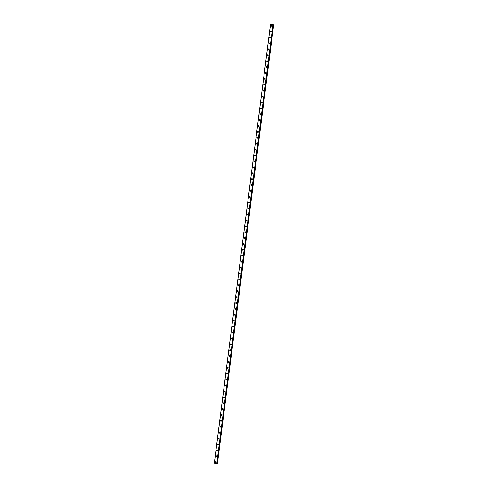 <?xml version="1.0" encoding="UTF-8"?>
<svg xmlns="http://www.w3.org/2000/svg" width="488" height="488" viewBox="0 0 488 488"><rect width="100%" height="100%" fill="white"/><g stroke="black" fill="none" stroke-linecap="round" stroke-linejoin="round"><path stroke-width="0.73" d="M273.622 24.803L270.492 24.4L273.658 24.803L217.441 463.594L273.719 24.815M215.324 462.124A0.415 0.39 97.2 0 1 215.763 461.758A0.415 0.39 97.2 0 1 216.099 462.221A0.415 0.39 97.2 0 1 215.659 462.587A0.415 0.39 97.2 0 1 215.324 462.124M215.812 462.569A0.415 0.39 97.2 0 1 215.909 461.807M216.08 456.225A0.415 0.39 97.2 0 1 216.519 455.859A0.415 0.39 97.2 0 1 216.855 456.323A0.415 0.39 97.2 0 1 216.416 456.689A0.415 0.39 97.2 0 1 216.08 456.225M216.568 456.676A0.415 0.39 97.2 0 1 216.666 455.914M216.837 450.326A0.415 0.39 97.2 0 1 217.276 449.96A0.415 0.39 97.2 0 1 217.605 450.424A0.415 0.39 97.2 0 1 217.172 450.79A0.415 0.39 97.2 0 1 216.837 450.326M217.325 450.778A0.415 0.39 97.2 0 1 217.416 450.015M217.593 444.428A0.415 0.39 97.2 0 1 218.032 444.068A0.415 0.39 97.2 0 1 218.362 444.525A0.415 0.39 97.2 0 1 217.929 444.891A0.415 0.39 97.2 0 1 217.593 444.428M218.075 444.879A0.415 0.39 97.2 0 1 218.173 444.117M218.349 438.529A0.415 0.39 97.2 0 1 218.789 438.169A0.415 0.39 97.2 0 1 219.118 438.633A0.415 0.39 97.2 0 1 218.679 438.993A0.415 0.39 97.2 0 1 218.349 438.529M218.831 438.98A0.415 0.39 97.2 0 1 218.929 438.218M219.106 432.636A0.415 0.39 97.2 0 1 219.539 432.27A0.415 0.39 97.2 0 1 219.874 432.734A0.415 0.39 97.2 0 1 219.435 433.094A0.415 0.39 97.2 0 1 219.106 432.636M219.588 433.082A0.415 0.39 97.2 0 1 219.685 432.319M219.862 426.738A0.415 0.39 97.2 0 1 220.295 426.372A0.415 0.39 97.2 0 1 220.631 426.835A0.415 0.39 97.2 0 1 220.192 427.201A0.415 0.39 97.2 0 1 219.862 426.738M220.344 427.183A0.415 0.39 97.2 0 1 220.442 426.42M220.613 420.839A0.415 0.39 97.2 0 1 221.052 420.473A0.415 0.39 97.2 0 1 221.387 420.937A0.415 0.39 97.2 0 1 220.948 421.303A0.415 0.39 97.2 0 1 220.613 420.839M221.101 421.29A0.415 0.39 97.2 0 1 221.198 420.528M221.369 414.94A0.415 0.39 97.2 0 1 221.808 414.574A0.415 0.39 97.2 0 1 222.144 415.038A0.415 0.39 97.2 0 1 221.704 415.404A0.415 0.39 97.2 0 1 221.369 414.94M221.857 415.392A0.415 0.39 97.2 0 1 221.955 414.629M222.125 409.042A0.415 0.39 97.2 0 1 222.565 408.682A0.415 0.39 97.2 0 1 222.894 409.139A0.415 0.39 97.2 0 1 222.461 409.505A0.415 0.39 97.2 0 1 222.125 409.042M222.613 409.493A0.415 0.39 97.2 0 1 222.705 408.73M222.882 403.143A0.415 0.39 97.2 0 1 223.321 402.783A0.415 0.39 97.2 0 1 223.65 403.247A0.415 0.39 97.2 0 1 223.217 403.606A0.415 0.39 97.2 0 1 222.882 403.143M223.364 403.594A0.415 0.39 97.2 0 1 223.461 402.832M223.638 397.25A0.415 0.39 97.2 0 1 224.077 396.884A0.415 0.39 97.2 0 1 224.407 397.348A0.415 0.39 97.2 0 1 223.968 397.708A0.415 0.39 97.2 0 1 223.638 397.25M224.12 397.696A0.415 0.39 97.2 0 1 224.218 396.933M224.395 391.352A0.415 0.39 97.2 0 1 224.828 390.986A0.415 0.39 97.2 0 1 225.163 391.449A0.415 0.39 97.2 0 1 224.724 391.815A0.415 0.39 97.2 0 1 224.395 391.352M224.876 391.797A0.415 0.39 97.2 0 1 224.974 391.034M225.145 385.453A0.415 0.39 97.2 0 1 225.584 385.087A0.415 0.39 97.2 0 1 225.92 385.55A0.415 0.39 97.2 0 1 225.48 385.916A0.415 0.39 97.2 0 1 225.145 385.453M225.633 385.904A0.415 0.39 97.2 0 1 225.731 385.142M225.901 379.554A0.415 0.39 97.2 0 1 226.34 379.194A0.415 0.39 97.2 0 1 226.676 379.652A0.415 0.39 97.2 0 1 226.237 380.018A0.415 0.39 97.2 0 1 225.901 379.554M226.389 380.006A0.415 0.39 97.2 0 1 226.487 379.243M226.658 373.655A0.415 0.39 97.2 0 1 227.097 373.296A0.415 0.39 97.2 0 1 227.432 373.753A0.415 0.39 97.2 0 1 226.993 374.119A0.415 0.39 97.2 0 1 226.658 373.655M227.146 374.107A0.415 0.39 97.2 0 1 227.243 373.344M227.414 367.757A0.415 0.39 97.2 0 1 227.853 367.397A0.415 0.39 97.2 0 1 228.183 367.86A0.415 0.39 97.2 0 1 227.75 368.22A0.415 0.39 97.2 0 1 227.414 367.757M227.902 368.208A0.415 0.39 97.2 0 1 227.994 367.446M228.171 361.864A0.415 0.39 97.2 0 1 228.61 361.498A0.415 0.39 97.2 0 1 228.939 361.962A0.415 0.39 97.2 0 1 228.506 362.322A0.415 0.39 97.2 0 1 228.171 361.864M228.652 362.31A0.415 0.39 97.2 0 1 228.75 361.547M228.927 355.965A0.415 0.39 97.2 0 1 229.36 355.6A0.415 0.39 97.2 0 1 229.696 356.063A0.415 0.39 97.2 0 1 229.256 356.429A0.415 0.39 97.2 0 1 228.927 355.965M229.409 356.411A0.415 0.39 97.2 0 1 229.506 355.648M229.683 350.067A0.415 0.39 97.2 0 1 230.116 349.701A0.415 0.39 97.2 0 1 230.452 350.164A0.415 0.39 97.2 0 1 230.013 350.53A0.415 0.39 97.2 0 1 229.683 350.067M230.165 350.518A0.415 0.39 97.2 0 1 230.263 349.756M230.434 344.168A0.415 0.39 97.2 0 1 230.873 343.808A0.415 0.39 97.2 0 1 231.208 344.266A0.415 0.39 97.2 0 1 230.769 344.632A0.415 0.39 97.2 0 1 230.434 344.168M230.922 344.62A0.415 0.39 97.2 0 1 231.019 343.857M231.19 338.269A0.415 0.39 97.2 0 1 231.629 337.91A0.415 0.39 97.2 0 1 231.965 338.367A0.415 0.39 97.2 0 1 231.525 338.733A0.415 0.39 97.2 0 1 231.19 338.269M231.678 338.721A0.415 0.39 97.2 0 1 231.776 337.958M231.946 332.371A0.415 0.39 97.2 0 1 232.386 332.011A0.415 0.39 97.2 0 1 232.721 332.474A0.415 0.39 97.2 0 1 232.282 332.834A0.415 0.39 97.2 0 1 231.946 332.371M232.434 332.822A0.415 0.39 97.2 0 1 232.532 332.06M232.703 326.478A0.415 0.39 97.2 0 1 233.142 326.112A0.415 0.39 97.2 0 1 233.471 326.576A0.415 0.39 97.2 0 1 233.038 326.936A0.415 0.39 97.2 0 1 232.703 326.478M233.191 326.923A0.415 0.39 97.2 0 1 233.282 326.161M233.459 320.579A0.415 0.39 97.2 0 1 233.898 320.213A0.415 0.39 97.2 0 1 234.228 320.677A0.415 0.39 97.2 0 1 233.795 321.043A0.415 0.39 97.2 0 1 233.459 320.579M233.941 321.025A0.415 0.39 97.2 0 1 234.039 320.262M234.216 314.681A0.415 0.39 97.2 0 1 234.649 314.315A0.415 0.39 97.2 0 1 234.984 314.778A0.415 0.39 97.2 0 1 234.545 315.144A0.415 0.39 97.2 0 1 234.216 314.681M234.697 315.132A0.415 0.39 97.2 0 1 234.795 314.37M234.972 308.782A0.415 0.39 97.2 0 1 235.405 308.422A0.415 0.39 97.2 0 1 235.741 308.88A0.415 0.39 97.2 0 1 235.301 309.246A0.415 0.39 97.2 0 1 234.972 308.782M235.454 309.233A0.415 0.39 97.2 0 1 235.551 308.471M235.722 302.883A0.415 0.39 97.2 0 1 236.161 302.523A0.415 0.39 97.2 0 1 236.497 302.981A0.415 0.39 97.2 0 1 236.058 303.347A0.415 0.39 97.2 0 1 235.722 302.883M236.21 303.335A0.415 0.39 97.2 0 1 236.308 302.572M236.479 296.985A0.415 0.39 97.2 0 1 236.918 296.625A0.415 0.39 97.2 0 1 237.253 297.088A0.415 0.39 97.2 0 1 236.814 297.448A0.415 0.39 97.2 0 1 236.479 296.985M236.967 297.436A0.415 0.39 97.2 0 1 237.064 296.673M237.235 291.092A0.415 0.39 97.2 0 1 237.674 290.726A0.415 0.39 97.2 0 1 238.01 291.19A0.415 0.39 97.2 0 1 237.571 291.549A0.415 0.39 97.2 0 1 237.235 291.092M237.723 291.537A0.415 0.39 97.2 0 1 237.815 290.775M237.991 285.193A0.415 0.39 97.2 0 1 238.431 284.827A0.415 0.39 97.2 0 1 238.76 285.291A0.415 0.39 97.2 0 1 238.327 285.657A0.415 0.39 97.2 0 1 237.991 285.193M238.48 285.639A0.415 0.39 97.2 0 1 238.571 284.876M238.748 279.295A0.415 0.39 97.2 0 1 239.187 278.929A0.415 0.39 97.2 0 1 239.516 279.392A0.415 0.39 97.2 0 1 239.077 279.758A0.415 0.39 97.2 0 1 238.748 279.295M239.23 279.746A0.415 0.39 97.2 0 1 239.327 278.983M239.504 273.396A0.415 0.39 97.2 0 1 239.937 273.036A0.415 0.39 97.2 0 1 240.273 273.493A0.415 0.39 97.2 0 1 239.834 273.859A0.415 0.39 97.2 0 1 239.504 273.396M239.986 273.847A0.415 0.39 97.2 0 1 240.084 273.085M240.261 267.497A0.415 0.39 97.2 0 1 240.694 267.137A0.415 0.39 97.2 0 1 241.029 267.601A0.415 0.39 97.2 0 1 240.59 267.961A0.415 0.39 97.2 0 1 240.261 267.497M240.743 267.949A0.415 0.39 97.2 0 1 240.84 267.186M241.011 261.599A0.415 0.39 97.2 0 1 241.45 261.239A0.415 0.39 97.2 0 1 241.786 261.702A0.415 0.39 97.2 0 1 241.346 262.062A0.415 0.39 97.2 0 1 241.011 261.599M241.499 262.05A0.415 0.39 97.2 0 1 241.597 261.287M241.767 255.706A0.415 0.39 97.2 0 1 242.207 255.34A0.415 0.39 97.2 0 1 242.542 255.804A0.415 0.39 97.2 0 1 242.103 256.163A0.415 0.39 97.2 0 1 241.767 255.706M242.255 256.151A0.415 0.39 97.2 0 1 242.353 255.389M242.524 249.807A0.415 0.39 97.2 0 1 242.963 249.441A0.415 0.39 97.2 0 1 243.292 249.905A0.415 0.39 97.2 0 1 242.859 250.271A0.415 0.39 97.2 0 1 242.524 249.807M243.012 250.252A0.415 0.39 97.2 0 1 243.103 249.49M243.28 243.909A0.415 0.39 97.2 0 1 243.719 243.542A0.415 0.39 97.2 0 1 244.049 244.006A0.415 0.39 97.2 0 1 243.616 244.372A0.415 0.39 97.2 0 1 243.28 243.909M243.768 244.36A0.415 0.39 97.2 0 1 243.86 243.597M244.037 238.01A0.415 0.39 97.2 0 1 244.476 237.65A0.415 0.39 97.2 0 1 244.805 238.107A0.415 0.39 97.2 0 1 244.366 238.473A0.415 0.39 97.2 0 1 244.037 238.01M244.519 238.461A0.415 0.39 97.2 0 1 244.616 237.699M244.793 232.111A0.415 0.39 97.2 0 1 245.226 231.751A0.415 0.39 97.2 0 1 245.562 232.215A0.415 0.39 97.2 0 1 245.122 232.575A0.415 0.39 97.2 0 1 244.793 232.111M245.275 232.562A0.415 0.39 97.2 0 1 245.373 231.8M245.549 226.212A0.415 0.39 97.2 0 1 245.982 225.852A0.415 0.39 97.2 0 1 246.318 226.316A0.415 0.39 97.2 0 1 245.879 226.676A0.415 0.39 97.2 0 1 245.549 226.212M246.031 226.664A0.415 0.39 97.2 0 1 246.129 225.901M246.3 220.32A0.415 0.39 97.2 0 1 246.739 219.954A0.415 0.39 97.2 0 1 247.074 220.417A0.415 0.39 97.2 0 1 246.635 220.777A0.415 0.39 97.2 0 1 246.3 220.32M246.788 220.765A0.415 0.39 97.2 0 1 246.885 220.003M247.056 214.421A0.415 0.39 97.2 0 1 247.495 214.055A0.415 0.39 97.2 0 1 247.831 214.519A0.415 0.39 97.2 0 1 247.392 214.885A0.415 0.39 97.2 0 1 247.056 214.421M247.544 214.866A0.415 0.39 97.2 0 1 247.642 214.104M247.812 208.522A0.415 0.39 97.2 0 1 248.252 208.156A0.415 0.39 97.2 0 1 248.581 208.62A0.415 0.39 97.2 0 1 248.148 208.986A0.415 0.39 97.2 0 1 247.812 208.522M248.3 208.974A0.415 0.39 97.2 0 1 248.392 208.211M248.569 202.624A0.415 0.39 97.2 0 1 249.008 202.264A0.415 0.39 97.2 0 1 249.338 202.721A0.415 0.39 97.2 0 1 248.904 203.087A0.415 0.39 97.2 0 1 248.569 202.624M249.051 203.075A0.415 0.39 97.2 0 1 249.148 202.313M249.325 196.725A0.415 0.39 97.2 0 1 249.764 196.365A0.415 0.39 97.2 0 1 250.094 196.829A0.415 0.39 97.2 0 1 249.655 197.189A0.415 0.39 97.2 0 1 249.325 196.725M249.807 197.176A0.415 0.39 97.2 0 1 249.905 196.414M250.082 190.826A0.415 0.39 97.2 0 1 250.515 190.466A0.415 0.39 97.2 0 1 250.85 190.93A0.415 0.39 97.2 0 1 250.411 191.29A0.415 0.39 97.2 0 1 250.082 190.826M250.564 191.278A0.415 0.39 97.2 0 1 250.661 190.515M250.838 184.934A0.415 0.39 97.2 0 1 251.271 184.568A0.415 0.39 97.2 0 1 251.607 185.031A0.415 0.39 97.2 0 1 251.167 185.391A0.415 0.39 97.2 0 1 250.838 184.934M251.32 185.379A0.415 0.39 97.2 0 1 251.418 184.616M251.588 179.035A0.415 0.39 97.2 0 1 252.028 178.669A0.415 0.39 97.2 0 1 252.363 179.133A0.415 0.39 97.2 0 1 251.924 179.499A0.415 0.39 97.2 0 1 251.588 179.035M252.076 179.48A0.415 0.39 97.2 0 1 252.174 178.718M252.345 173.136A0.415 0.39 97.2 0 1 252.784 172.77A0.415 0.39 97.2 0 1 253.119 173.234A0.415 0.39 97.2 0 1 252.68 173.6A0.415 0.39 97.2 0 1 252.345 173.136M252.833 173.588A0.415 0.39 97.2 0 1 252.93 172.825M253.101 167.238A0.415 0.39 97.2 0 1 253.54 166.878A0.415 0.39 97.2 0 1 253.87 167.335A0.415 0.39 97.2 0 1 253.437 167.701A0.415 0.39 97.2 0 1 253.101 167.238M253.589 167.689A0.415 0.39 97.2 0 1 253.681 166.926M253.858 161.339A0.415 0.39 97.2 0 1 254.297 160.979A0.415 0.39 97.2 0 1 254.626 161.443A0.415 0.39 97.2 0 1 254.193 161.803A0.415 0.39 97.2 0 1 253.858 161.339M254.339 161.79A0.415 0.39 97.2 0 1 254.437 161.028M254.614 155.44A0.415 0.39 97.2 0 1 255.053 155.08A0.415 0.39 97.2 0 1 255.383 155.544A0.415 0.39 97.2 0 1 254.943 155.904A0.415 0.39 97.2 0 1 254.614 155.44M255.096 155.892A0.415 0.39 97.2 0 1 255.194 155.129M255.37 149.548A0.415 0.39 97.2 0 1 255.804 149.182A0.415 0.39 97.2 0 1 256.139 149.645A0.415 0.39 97.2 0 1 255.7 150.005A0.415 0.39 97.2 0 1 255.37 149.548M255.852 149.993A0.415 0.39 97.2 0 1 255.95 149.23M256.121 143.649A0.415 0.39 97.2 0 1 256.56 143.283A0.415 0.39 97.2 0 1 256.895 143.746A0.415 0.39 97.2 0 1 256.456 144.112A0.415 0.39 97.2 0 1 256.121 143.649M256.609 144.1A0.415 0.39 97.2 0 1 256.706 143.332M256.877 137.75A0.415 0.39 97.2 0 1 257.316 137.384A0.415 0.39 97.2 0 1 257.652 137.848A0.415 0.39 97.2 0 1 257.213 138.214A0.415 0.39 97.2 0 1 256.877 137.75M257.365 138.202A0.415 0.39 97.2 0 1 257.463 137.439M257.634 131.851A0.415 0.39 97.2 0 1 258.073 131.492A0.415 0.39 97.2 0 1 258.408 131.949A0.415 0.39 97.2 0 1 257.969 132.315A0.415 0.39 97.2 0 1 257.634 131.851M258.121 132.303A0.415 0.39 97.2 0 1 258.219 131.54M258.39 125.953A0.415 0.39 97.2 0 1 258.829 125.593A0.415 0.39 97.2 0 1 259.159 126.056A0.415 0.39 97.2 0 1 258.725 126.416A0.415 0.39 97.2 0 1 258.39 125.953M258.878 126.404A0.415 0.39 97.2 0 1 258.969 125.642M259.146 120.054A0.415 0.39 97.2 0 1 259.586 119.694A0.415 0.39 97.2 0 1 259.915 120.158A0.415 0.39 97.2 0 1 259.482 120.518A0.415 0.39 97.2 0 1 259.146 120.054M259.628 120.505A0.415 0.39 97.2 0 1 259.726 119.743M259.903 114.162A0.415 0.39 97.2 0 1 260.342 113.796A0.415 0.39 97.2 0 1 260.671 114.259A0.415 0.39 97.2 0 1 260.232 114.619A0.415 0.39 97.2 0 1 259.903 114.162M260.385 114.607A0.415 0.39 97.2 0 1 260.482 113.844M260.659 108.263A0.415 0.39 97.2 0 1 261.092 107.897A0.415 0.39 97.2 0 1 261.428 108.36A0.415 0.39 97.2 0 1 260.988 108.726A0.415 0.39 97.2 0 1 260.659 108.263M261.141 108.714A0.415 0.39 97.2 0 1 261.239 107.946M261.409 102.364A0.415 0.39 97.2 0 1 261.849 101.998A0.415 0.39 97.2 0 1 262.184 102.462A0.415 0.39 97.2 0 1 261.745 102.828A0.415 0.39 97.2 0 1 261.409 102.364M261.897 102.816A0.415 0.39 97.2 0 1 261.995 102.053M262.166 96.465A0.415 0.39 97.2 0 1 262.605 96.106A0.415 0.39 97.2 0 1 262.94 96.563A0.415 0.39 97.2 0 1 262.501 96.929A0.415 0.39 97.2 0 1 262.166 96.465M262.654 96.917A0.415 0.39 97.2 0 1 262.751 96.154M262.922 90.567A0.415 0.39 97.2 0 1 263.361 90.207A0.415 0.39 97.2 0 1 263.697 90.67A0.415 0.39 97.2 0 1 263.258 91.03A0.415 0.39 97.2 0 1 262.922 90.567M263.41 91.018A0.415 0.39 97.2 0 1 263.508 90.256M263.679 84.674A0.415 0.39 97.2 0 1 264.118 84.308A0.415 0.39 97.2 0 1 264.447 84.772A0.415 0.39 97.2 0 1 264.014 85.132A0.415 0.39 97.2 0 1 263.679 84.674M264.167 85.119A0.415 0.39 97.2 0 1 264.258 84.357M264.435 78.775A0.415 0.39 97.2 0 1 264.874 78.409A0.415 0.39 97.2 0 1 265.204 78.873A0.415 0.39 97.2 0 1 264.771 79.233A0.415 0.39 97.2 0 1 264.435 78.775M264.917 79.221A0.415 0.39 97.2 0 1 265.014 78.458M265.191 72.877A0.415 0.39 97.2 0 1 265.625 72.511A0.415 0.39 97.2 0 1 265.96 72.974A0.415 0.39 97.2 0 1 265.521 73.34A0.415 0.39 97.2 0 1 265.191 72.877M265.673 73.328A0.415 0.39 97.2 0 1 265.771 72.566M265.948 66.978A0.415 0.39 97.2 0 1 266.381 66.612A0.415 0.39 97.2 0 1 266.716 67.076A0.415 0.39 97.2 0 1 266.277 67.442A0.415 0.39 97.2 0 1 265.948 66.978M266.43 67.429A0.415 0.39 97.2 0 1 266.527 66.667M266.698 61.079A0.415 0.39 97.2 0 1 267.137 60.719A0.415 0.39 97.2 0 1 267.473 61.177A0.415 0.39 97.2 0 1 267.034 61.543A0.415 0.39 97.2 0 1 266.698 61.079M267.186 61.531A0.415 0.39 97.2 0 1 267.284 60.768M267.454 55.181A0.415 0.39 97.2 0 1 267.894 54.821A0.415 0.39 97.2 0 1 268.229 55.284A0.415 0.39 97.2 0 1 267.79 55.644A0.415 0.39 97.2 0 1 267.454 55.181M267.942 55.632A0.415 0.39 97.2 0 1 268.04 54.87M268.211 49.288A0.415 0.39 97.2 0 1 268.65 48.922A0.415 0.39 97.2 0 1 268.986 49.386A0.415 0.39 97.2 0 1 268.546 49.745A0.415 0.39 97.2 0 1 268.211 49.288M268.699 49.733A0.415 0.39 97.2 0 1 268.796 48.971M268.967 43.389A0.415 0.39 97.2 0 1 269.406 43.023A0.415 0.39 97.2 0 1 269.736 43.487A0.415 0.39 97.2 0 1 269.303 43.847A0.415 0.39 97.2 0 1 268.967 43.389M269.455 43.835A0.415 0.39 97.2 0 1 269.547 43.072M269.724 37.491A0.415 0.39 97.2 0 1 270.163 37.125A0.415 0.39 97.2 0 1 270.492 37.588A0.415 0.39 97.2 0 1 270.053 37.954A0.415 0.39 97.2 0 1 269.724 37.491M270.206 37.942A0.415 0.39 97.2 0 1 270.303 37.18M270.48 31.592A0.415 0.39 97.2 0 1 270.913 31.226A0.415 0.39 97.2 0 1 271.249 31.69A0.415 0.39 97.2 0 1 270.81 32.055A0.415 0.39 97.2 0 1 270.48 31.592M270.962 32.043A0.415 0.39 97.2 0 1 271.06 31.281M271.236 25.693A0.415 0.39 97.2 0 1 271.67 25.333A0.415 0.39 97.2 0 1 272.005 25.791A0.415 0.39 97.2 0 1 271.566 26.157A0.415 0.39 97.2 0 1 271.236 25.693M271.718 26.145A0.415 0.39 97.2 0 1 271.816 25.382M271.621 26.053A0.714 0.665 97.2 0 1 271.694 25.443M270.864 31.952A0.714 0.665 97.2 0 1 270.938 31.342M270.108 37.85A0.714 0.665 97.2 0 1 270.187 37.234M269.352 43.749A0.714 0.665 97.2 0 1 269.431 43.133M268.595 49.648A0.714 0.665 97.2 0 1 268.674 49.032M267.839 55.54A0.714 0.665 97.2 0 1 267.918 54.93M267.082 61.439A0.714 0.665 97.2 0 1 267.162 60.829M266.332 67.338A0.714 0.665 97.2 0 1 266.405 66.728M265.576 73.237A0.714 0.665 97.2 0 1 265.649 72.62M264.819 79.135A0.714 0.665 97.2 0 1 264.899 78.519M264.063 85.034A0.714 0.665 97.2 0 1 264.142 84.418M263.306 90.927A0.714 0.665 97.2 0 1 263.386 90.317M262.55 96.825A0.714 0.665 97.2 0 1 262.629 96.215M261.794 102.724A0.714 0.665 97.2 0 1 261.873 102.114M261.043 108.623A0.714 0.665 97.2 0 1 261.117 108.007M260.287 114.521A0.714 0.665 97.2 0 1 260.36 113.905M259.531 120.42A0.714 0.665 97.2 0 1 259.61 119.804M258.774 126.313A0.714 0.665 97.2 0 1 258.853 125.703M258.018 132.211A0.714 0.665 97.2 0 1 258.097 131.601M257.261 138.11A0.714 0.665 97.2 0 1 257.341 137.5M256.511 144.009A0.714 0.665 97.2 0 1 256.584 143.393M255.755 149.907A0.714 0.665 97.2 0 1 255.828 149.291M254.998 155.806A0.714 0.665 97.2 0 1 255.078 155.19M254.242 161.699A0.714 0.665 97.2 0 1 254.321 161.089M253.486 167.597A0.714 0.665 97.2 0 1 253.565 166.987M252.729 173.496A0.714 0.665 97.2 0 1 252.808 172.886M251.973 179.395A0.714 0.665 97.2 0 1 252.052 178.779M251.222 185.294A0.714 0.665 97.2 0 1 251.296 184.678M250.466 191.192A0.714 0.665 97.2 0 1 250.539 190.576M249.71 197.085A0.714 0.665 97.2 0 1 249.789 196.475M248.953 202.984A0.714 0.665 97.2 0 1 249.032 202.374M248.197 208.882A0.714 0.665 97.2 0 1 248.276 208.272M247.44 214.781A0.714 0.665 97.2 0 1 247.52 214.165M246.684 220.68A0.714 0.665 97.2 0 1 246.763 220.064M245.934 226.578A0.714 0.665 97.2 0 1 246.007 225.962M245.177 232.471A0.714 0.665 97.2 0 1 245.25 231.861M244.421 238.37A0.714 0.665 97.2 0 1 244.5 237.76M243.664 244.268A0.714 0.665 97.2 0 1 243.744 243.658M242.908 250.167A0.714 0.665 97.2 0 1 242.987 249.551M242.152 256.066A0.714 0.665 97.2 0 1 242.231 255.45M241.395 261.964A0.714 0.665 97.2 0 1 241.475 261.348M240.645 267.857A0.714 0.665 97.2 0 1 240.718 267.247M239.889 273.756A0.714 0.665 97.2 0 1 239.962 273.146M239.132 279.654A0.714 0.665 97.2 0 1 239.211 279.044M238.376 285.553A0.714 0.665 97.2 0 1 238.455 284.937M237.619 291.452A0.714 0.665 97.2 0 1 237.699 290.836M236.863 297.351A0.714 0.665 97.2 0 1 236.942 296.734M236.107 303.243A0.714 0.665 97.2 0 1 236.186 302.633M235.356 309.142A0.714 0.665 97.2 0 1 235.429 308.532M234.6 315.041A0.714 0.665 97.2 0 1 234.673 314.431M233.844 320.939A0.714 0.665 97.2 0 1 233.923 320.323M233.087 326.838A0.714 0.665 97.2 0 1 233.166 326.222M232.331 332.737A0.714 0.665 97.2 0 1 232.41 332.121M231.574 338.629A0.714 0.665 97.2 0 1 231.654 338.019M230.818 344.528A0.714 0.665 97.2 0 1 230.897 343.918M230.068 350.427A0.714 0.665 97.2 0 1 230.141 349.817M229.311 356.325A0.714 0.665 97.2 0 1 229.384 355.709M228.555 362.224A0.714 0.665 97.2 0 1 228.634 361.608M227.798 368.123A0.714 0.665 97.2 0 1 227.878 367.507M227.042 374.015A0.714 0.665 97.2 0 1 227.121 373.405M226.286 379.914A0.714 0.665 97.2 0 1 226.365 379.304M225.529 385.813A0.714 0.665 97.2 0 1 225.609 385.203M224.779 391.712A0.714 0.665 97.2 0 1 224.852 391.095M224.023 397.61A0.714 0.665 97.2 0 1 224.096 396.994M223.266 403.509A0.714 0.665 97.2 0 1 223.345 402.893M222.51 409.401A0.714 0.665 97.2 0 1 222.589 408.791M221.753 415.3A0.714 0.665 97.2 0 1 221.833 414.69M220.997 421.199A0.714 0.665 97.2 0 1 221.076 420.589M220.247 427.098A0.714 0.665 97.2 0 1 220.32 426.481M219.49 432.996A0.714 0.665 97.2 0 1 219.563 432.38M218.734 438.895A0.714 0.665 97.2 0 1 218.813 438.279M217.977 444.788A0.714 0.665 97.2 0 1 218.057 444.178M217.221 450.686A0.714 0.665 97.2 0 1 217.3 450.076M216.465 456.585A0.714 0.665 97.2 0 1 216.544 455.975M215.708 462.484A0.714 0.665 97.2 0 1 215.787 461.868M270.492 24.4L214.281 463.185L217.41 463.588M217.245 463.57L273.457 24.778L217.251 463.57M272.981 24.717L216.77 463.509M270.559 24.406L214.348 463.197M273.134 24.742L216.922 463.527M273.487 24.784L217.276 463.57M273.652 24.803L217.441 463.594"/></g></svg>
